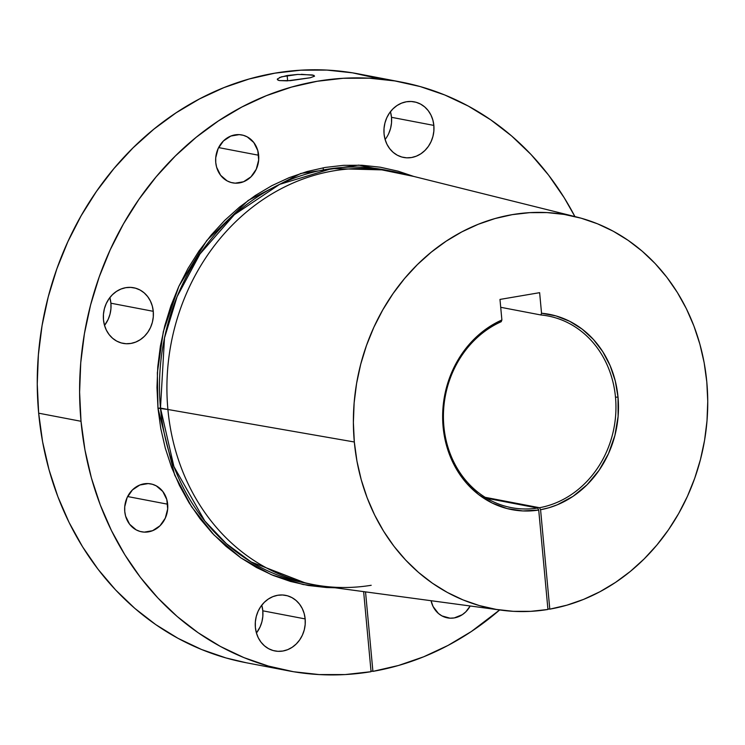 <?xml version="1.0" encoding="UTF-8"?>
<svg xmlns="http://www.w3.org/2000/svg" width="745" height="745" viewBox="0 0 745 745"><rect width="100%" height="100%" fill="white"/><g stroke="black" fill="none" stroke-linecap="round" stroke-linejoin="round"><path stroke-width="1.12" d="M385.007 169.953L331.879 168.575L279.645 184.35L234.396 214.644L199.949 254.026L177.105 296.64L164.487 338.007L160.482 408.074L157.968 408.185L157.363 372.714L163.332 331.581L178.856 286.294L206.747 240.542L248.141 200.461L300.822 173.436L358.69 165.111L413.754 176.435L398.119 171.182L380.239 167.206L362.005 165.25L343.613 165.325L325.22 167.439L307.024 171.555L289.181 177.655L271.878 185.654L255.274 195.507L239.536 207.091L224.804 220.306L211.226 235.029L198.934 251.112L188.038 268.405L178.66 286.732L170.875 305.925L164.757 325.798L160.38 346.155L157.772 366.81L156.971 387.549L157.968 408.185L160.762 428.45L165.306 448.22L171.574 467.301L179.489 485.507L188.988 502.679L199.977 518.632L212.344 533.234L225.986 546.327L240.756 557.8L256.522 567.532L273.136 575.438L290.429 581.435L308.244 585.477L326.403 587.516L335.054 587.777L303.178 584.536L271.273 574.665L241.008 557.968L213.992 534.957L191.595 506.786L174.702 475.087L157.968 408.185L167.904 409.489A210.36 185.039 -79.2 0 1 392.438 171.378L385.007 169.953A210.36 185.039 100.8 0 0 160.482 408.074A210.36 185.039 100.8 0 0 305.953 583.186L313.375 584.601A210.36 185.039 -79.2 0 1 167.904 409.489L160.482 408.074L173.93 466.594L204.81 520.997L226.368 543.673L251.112 561.954L305.953 583.186M301.418 74.304L313.859 75.319L314.539 76.186L310.339 77.75L290.485 80.656L279.477 80.581L278.081 80.181L277.363 78.998L281.498 76.809L297.804 74.416L312.462 74.956L314.539 76.186L310.339 77.75L287.104 80.86L279.477 80.581L277.363 79.641L277.363 78.998L277.363 79.641M279.468 77.545L287.151 75.515L287.644 80.832L287.151 75.515L297.804 74.416M470.197 605.992A24.389 21.456 -79.2 0 1 447.438 617.866A24.389 21.456 -79.2 0 1 431.057 600.712L433.05 606.477L438.423 613.48L441.953 615.91L450.017 618.182L454.245 617.931L462.282 614.7L465.793 611.85L470.197 605.992M167.662 504.207A24.389 21.456 -79.2 0 1 141.625 531.809A24.389 21.456 -79.2 0 1 124.76 511.508L125.607 516.127L129.611 524.238L136.139 529.853L140.06 531.446L144.204 532.126L152.576 530.701L159.979 525.793L165.278 518.166L167.681 508.956L166.815 499.588L162.801 491.476L156.273 485.861L152.362 484.269L148.208 483.589L139.837 485.014L132.442 489.921L127.134 497.548L124.732 506.758L124.76 511.508A24.389 21.456 -79.2 0 1 150.788 483.896A24.389 21.456 -79.2 0 1 167.662 504.207L127.618 496.543L167.662 504.207M258.655 155.249A24.389 21.456 -79.2 0 1 232.617 182.851A24.389 21.456 -79.2 0 1 215.752 162.55L216.599 167.169L220.604 175.28L227.132 180.895L231.052 182.488L235.197 183.168L243.568 181.743L250.972 176.835L256.271 169.208L258.673 159.998L257.807 150.63L253.794 142.518L247.266 136.903L243.354 135.311L239.201 134.631L230.829 136.056L223.435 140.954L218.127 148.59L215.724 157.791L215.752 162.55A24.389 21.456 -79.2 0 1 241.78 134.938A24.389 21.456 -79.2 0 1 258.655 155.249L218.611 147.584L258.655 155.249M433.851 125.411A28.31 24.902 -79.2 0 1 403.632 157.456A28.31 24.902 -79.2 0 1 384.057 133.895L385.035 139.25L386.944 144.241L389.691 148.665L393.174 152.362L397.271 155.183L401.816 157.027L406.63 157.819L411.538 157.53L416.343 156.161L420.869 153.787L424.929 150.471L428.384 146.365L431.085 141.615L432.938 136.4L433.869 130.934L433.851 125.411L432.864 120.057L430.964 115.065L428.217 110.642L424.724 106.945L420.636 104.123L416.092 102.279L411.268 101.488L406.37 101.776L401.555 103.145L397.038 105.52L392.969 108.835L389.523 112.942L386.813 117.691L384.96 122.906L384.029 128.373L384.057 133.895A28.31 24.902 -79.2 0 1 414.267 101.851A28.31 24.902 -79.2 0 1 433.851 125.411L391.498 117.31L433.851 125.411M386.031 138.263L385.118 139.511A28.31 24.902 100.8 0 0 391.498 117.31L391.525 122.832L390.594 128.298L388.732 133.513M305.161 618.918A28.31 24.902 -79.2 0 1 274.952 650.962A28.31 24.902 -79.2 0 1 255.377 627.392L256.354 632.747L258.254 637.739L261.001 642.162L264.494 645.859L268.591 648.69L273.126 650.534L277.95 651.326L282.858 651.028L287.663 649.668L292.189 647.284L296.249 643.978L299.704 639.871L302.405 635.113L304.258 629.907L305.189 624.431L305.161 618.918L304.183 613.563L302.284 608.572L299.527 604.148L296.044 600.451L291.947 597.62L287.402 595.777L282.588 594.985L277.68 595.283L272.875 596.643L268.349 599.027L264.289 602.332L260.834 606.439L258.133 611.198L256.28 616.404L255.349 621.87L255.377 627.392A28.31 24.902 -79.2 0 1 285.586 595.348A28.31 24.902 -79.2 0 1 305.161 618.918L262.808 610.816L305.161 618.918M256.429 633.017A28.31 24.902 100.8 0 0 262.808 610.816L262.836 616.329L261.905 621.805L260.052 627.011L256.429 633.017M153.265 311.317A28.31 24.902 -79.2 0 1 123.046 343.361A28.31 24.902 -79.2 0 1 103.471 319.791L104.458 325.155L106.358 330.137L109.105 334.57L112.597 338.267L116.686 341.089L121.23 342.933L126.045 343.724L130.952 343.426L135.758 342.067L140.284 339.683L144.353 336.377L147.799 332.27L150.509 327.521L152.362 322.306L153.293 316.839L153.265 311.317L152.278 305.962L150.378 300.971L147.631 296.547L144.148 292.85L140.051 290.019L135.506 288.185L130.692 287.393L125.784 287.682L120.979 289.041L116.453 291.425L112.383 294.731L108.938 298.847L106.228 303.597L104.374 308.803L103.443 314.278L103.471 319.791A28.31 24.902 -79.2 0 1 133.69 287.747A28.31 24.902 -79.2 0 1 153.265 311.317L110.912 303.215L153.265 311.317M104.533 325.416A28.31 24.902 100.8 0 0 110.912 303.215L110.94 308.737L110.009 314.204L108.155 319.419L104.533 325.416M400.931 82.015L358.578 73.913A299.732 263.656 100.8 0 0 38.666 413.186L81.019 421.288A299.732 263.656 -79.2 0 1 400.931 82.015A299.732 263.656 -79.2 0 1 574.917 216.572L564.17 197.695L548.571 175.112L530.999 154.476L511.638 135.972L490.666 119.787L468.288 106.069L444.718 94.96L420.189 86.56L394.924 80.944L369.185 78.188L343.203 78.29L317.23 81.27L291.528 87.09L266.328 95.695L241.892 107.01L218.443 120.913L196.205 137.276L175.401 155.947L156.226 176.733L138.859 199.446L123.484 223.873L110.232 249.752L99.234 276.861L90.601 304.928L84.418 333.685L80.739 362.852L79.603 392.14L81.019 421.288L38.666 413.186A299.732 263.656 100.8 0 0 245.934 662.687L288.287 670.789A299.732 263.656 -79.2 0 1 81.019 421.288L84.958 449.933L91.384 477.88L100.249 504.849L111.452 530.589L124.881 554.848L140.423 577.403L157.931 598.021L177.217 616.525L198.114 632.719L220.418 646.455L243.904 657.611L268.368 666.058L293.549 671.739L319.233 674.579L345.149 674.57L371.066 671.692A299.732 263.656 -79.2 0 1 288.287 670.789M371.196 585.281A210.36 185.039 -79.2 0 1 313.375 584.601M576.556 216.981L401.192 173.306A210.36 185.039 100.8 0 0 167.904 409.489L354.322 441.99A200.405 176.286 -79.2 0 1 576.556 216.981A200.405 176.286 -79.2 0 1 706.8 381.971L707.75 401.387L706.996 420.916L704.565 440.351L700.458 459.516L694.731 478.225L687.439 496.3L678.639 513.575L668.423 529.872L656.885 545.042L644.146 558.936L630.317 571.434L615.528 582.394L599.939 591.735L583.68 599.353L566.908 605.173L549.791 609.149L540.572 509.729L539.52 507.718L485.144 497.315L539.52 507.718A97.567 85.824 100.8 0 0 615.491 397.206A97.567 85.824 100.8 0 0 540.842 314.967L541.54 313.235A99.439 87.472 -79.2 0 1 618.015 397.085L615.491 397.206A97.567 85.824 -79.2 0 1 539.52 507.718L540.572 509.729L549.028 507.718L557.307 504.793L573.035 496.338L587.144 484.678L599.11 470.263L608.488 453.64L614.895 435.434L618.117 416.343L618.015 397.085A99.439 87.472 -79.2 0 1 540.572 509.729L549.791 609.149L547.892 608.889L549.791 609.149A200.405 176.286 -79.2 0 0 706.8 381.971L704.165 362.768L699.844 344.05L693.902 325.984L686.387 308.737L677.363 292.496L666.933 277.391L655.19 263.6L642.237 251.223L628.221 240.402L613.256 231.229L597.499 223.798L581.091 218.183L564.207 214.43L546.988 212.586L529.62 212.66L512.253 214.653L495.071 218.536L478.225 224.292L461.881 231.853L446.208 241.156L431.336 252.099L417.424 264.577L404.6 278.481L392.997 293.67L382.716 309.995L373.85 327.297L366.503 345.429L360.729 364.193L356.594 383.414L354.136 402.915L353.372 422.499L354.322 441.99L167.904 409.489A210.36 185.039 100.8 0 0 322.222 586.045L501.338 610.183A200.405 176.286 -79.2 0 1 354.322 441.99L356.948 461.127L361.241 479.789L367.155 497.8L374.633 515L383.601 531.204L393.965 546.271L405.653 560.054L418.522 572.421L432.472 583.251L447.354 592.452L463.036 599.911L479.361 605.583L496.179 609.401L513.324 611.328L530.636 611.347L547.947 609.466A200.405 176.286 -79.2 0 1 501.338 610.183M443.88 426.419A97.567 85.824 -79.2 0 1 501.189 321.719A97.567 85.824 100.8 0 0 443.88 426.419A97.567 85.824 100.8 0 0 537.676 508.034A97.567 85.824 -79.2 0 1 511.349 507.634A97.567 85.824 -79.2 0 1 443.88 426.419M377.836 78.458L352.581 72.842L326.832 70.086L300.85 70.188L274.877 73.168L249.175 78.989L223.984 87.593L199.539 98.908L176.09 112.812L153.852 129.174L133.048 147.845L113.873 168.631L96.505 191.344L81.131 215.771L67.879 241.65L56.881 268.759L48.248 296.827L42.065 325.584L38.386 354.741L37.25 384.038L38.666 413.186L42.605 441.832L49.04 469.778L57.896 496.747L69.099 522.487L82.537 546.746L98.079 569.301L115.577 589.919L134.873 608.423L155.761 624.617L178.064 638.353L201.56 649.5L226.014 657.956L246.139 662.724M109.934 297.86L110.912 303.215A28.31 24.902 100.8 0 0 109.85 297.59M261.83 605.462L262.808 610.816A28.31 24.902 100.8 0 0 261.756 605.191M390.51 111.955L391.498 117.31A28.31 24.902 100.8 0 0 390.436 111.685M540.842 314.967A97.567 85.824 -79.2 0 1 548.022 315.982A97.567 85.824 -79.2 0 1 615.491 397.206L618.015 397.085L615.268 380.946L610.146 365.683L602.789 351.714L593.402 339.431L582.255 329.197L569.655 321.281L555.956 315.908L541.54 313.235L539.631 292.673L499.979 299.425L501.888 319.987L487.37 328.117L474.258 339.003L462.999 352.283L453.956 367.518L447.428 384.206L443.629 401.816L442.679 419.752L444.616 437.436L449.375 454.292L456.797 469.75L466.64 483.319L478.579 494.54L492.221 503.052L507.121 508.584L522.794 510.94L538.719 510.046L547.947 609.466L538.719 510.046A99.439 87.472 -79.2 0 1 444.616 437.436A99.439 87.472 -79.2 0 1 501.888 319.987L501.189 321.719L501.888 319.987L499.979 299.425L539.631 292.673L541.54 313.235L540.842 314.967L500.714 307.294L540.842 314.967M486.746 498.284L537.676 508.034L538.719 510.046L537.676 508.034L486.746 498.284M499.653 609.959L471.389 631.49L448.024 645.431L423.663 656.801L398.547 665.471L372.91 671.375L365.534 591.884L372.91 671.375L371.001 671.012L372.91 671.375A299.732 263.656 -79.2 0 0 499.653 609.959M363.635 591.623L371.066 671.692L363.635 591.623M323.367 169.953L323.162 167.802"/></g></svg>
